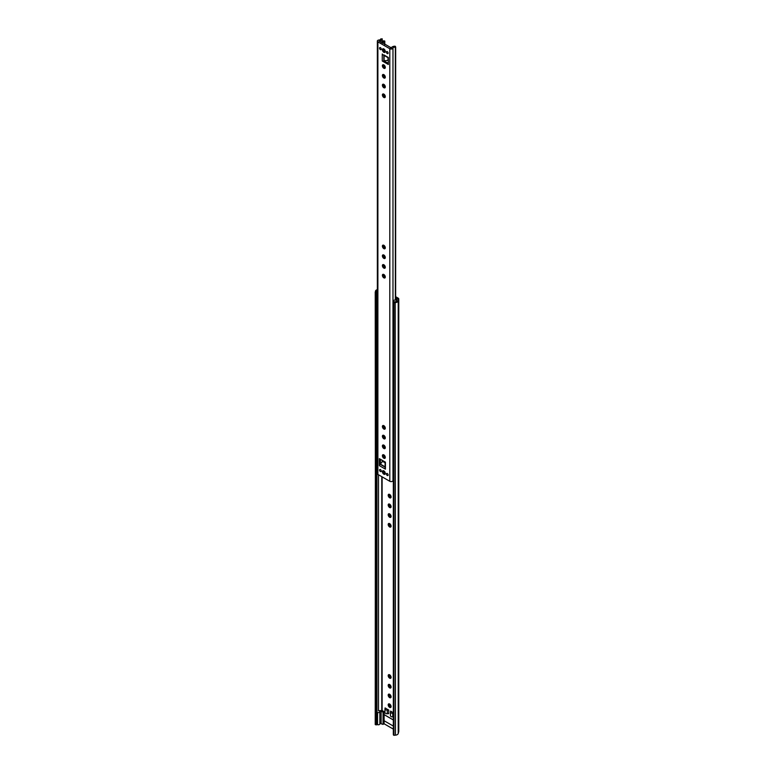 <?xml version="1.0" encoding="UTF-8"?>
<svg xmlns="http://www.w3.org/2000/svg" width="774" height="774" viewBox="0 0 774 774"><rect width="100%" height="100%" fill="white"/><g stroke="black" fill="none" stroke-linecap="round" stroke-linejoin="round"><path stroke-width="1.16" d="M389.641 504.164A2.051 1.18 -120 0 0 388.616 504.058A2.051 1.18 -120 0 0 388.306 505.703A2.051 1.18 -120 0 0 389.641 507.512A2.051 1.18 -120 0 0 390.667 507.609A2.051 1.18 -120 0 0 390.976 505.964A2.051 1.18 -120 0 0 389.641 504.164M389.293 504.009A2.051 1.18 -120 0 0 390.696 506.902A2.051 1.18 -120 0 0 391.044 507.057M389.641 494.431A2.051 1.18 -120 0 0 388.616 494.325A2.051 1.18 -120 0 0 388.306 495.97A2.051 1.18 -120 0 0 389.641 497.779A2.051 1.18 -120 0 0 390.667 497.876A2.051 1.18 -120 0 0 390.976 496.231A2.051 1.18 -120 0 0 389.641 494.431M389.293 494.276A2.051 1.18 -120 0 0 390.696 497.169A2.051 1.18 -120 0 0 391.044 497.324M389.641 674.812A2.051 1.18 -120 0 0 388.616 674.715A2.051 1.18 -120 0 0 388.306 676.35A2.051 1.18 -120 0 0 389.641 678.159A2.051 1.18 -120 0 0 390.667 678.266A2.051 1.18 -120 0 0 390.976 676.621A2.051 1.18 -120 0 0 389.641 674.812M389.293 674.657A2.051 1.18 -120 0 0 390.696 677.55A2.051 1.18 -120 0 0 391.044 677.705M389.641 684.545A2.051 1.18 -120 0 0 388.616 684.448A2.051 1.18 -120 0 0 388.306 686.093A2.051 1.18 -120 0 0 389.641 687.893A2.051 1.18 -120 0 0 390.667 687.999A2.051 1.18 -120 0 0 390.976 686.354A2.051 1.18 -120 0 0 389.641 684.545M389.293 684.4A2.051 1.18 -120 0 0 390.696 687.283A2.051 1.18 -120 0 0 391.044 687.438M389.641 694.278A2.051 1.18 -120 0 0 388.616 694.181A2.051 1.18 -120 0 0 388.306 695.826A2.051 1.18 -120 0 0 389.641 697.626A2.051 1.18 -120 0 0 390.667 697.732A2.051 1.18 -120 0 0 390.976 696.087A2.051 1.18 -120 0 0 389.641 694.278M389.293 694.133A2.051 1.18 -120 0 0 390.696 697.016A2.051 1.18 -120 0 0 391.044 697.171M389.641 704.021A2.051 1.18 -120 0 0 388.616 703.914A2.051 1.18 -120 0 0 388.306 705.559A2.051 1.18 -120 0 0 389.641 707.359A2.051 1.18 -120 0 0 390.667 707.465A2.051 1.18 -120 0 0 390.976 705.82A2.051 1.18 -120 0 0 389.641 704.021M389.293 703.866A2.051 1.18 -120 0 0 390.696 706.759A2.051 1.18 -120 0 0 391.044 706.904M375.545 292.195L375.545 724.754L375.235 292.011L376.648 292.291L376.948 291.208A1.867 1.074 180 0 1 377.344 290.705M377.344 289.631A3.357 1.935 180 0 0 375.477 291.072L375.226 724.541M389.641 513.897A2.051 1.18 -120 0 0 388.616 513.791A2.051 1.18 -120 0 0 388.306 515.436A2.051 1.18 -120 0 0 389.641 517.245A2.051 1.18 -120 0 0 390.667 517.342A2.051 1.18 -120 0 0 390.976 515.707A2.051 1.18 -120 0 0 389.641 513.897M389.293 513.743A2.051 1.18 -120 0 0 390.696 516.635A2.051 1.18 -120 0 0 391.044 516.79M389.641 523.63A2.051 1.18 -120 0 0 388.616 523.534A2.051 1.18 -120 0 0 388.306 525.169A2.051 1.18 -120 0 0 389.641 526.978A2.051 1.18 -120 0 0 390.667 527.075A2.051 1.18 -120 0 0 390.976 525.44A2.051 1.18 -120 0 0 389.641 523.63M389.293 523.476A2.051 1.18 -120 0 0 390.696 526.368A2.051 1.18 -120 0 0 391.044 526.523M378.399 710.735L382.23 710.542L384.107 711.625L384.107 720.749L393.327 726.07L384.107 720.749L384.107 723.787L393.327 729.108M393.327 719.926L384.107 714.605M393.705 301.512L393.84 301.821A1.964 1.132 180 0 0 396.714 300.912L397.052 298.696L395.669 297.903L397.285 298.919L396.752 300.863A1.867 1.074 180 0 1 395.204 301.754L393.327 301.928L393.927 302.74L393.927 735.3L393.327 734.487L393.327 301.928M388.712 713.667L388.712 710.019L387.281 710.087L387.281 713.744L388.712 713.667M387.281 710.087A2.129 1.229 0 0 1 384.959 708.868A2.129 1.229 0 0 1 384.968 708.761L385.094 707.929L386.468 708.723M387.329 709.226L388.712 710.019M393.327 713.222L392.757 713.251A2.129 1.229 0 0 1 390.435 712.032A2.129 1.229 0 0 1 390.444 711.925L390.57 711.093L391.944 711.886M392.815 712.39L393.327 712.69M395.669 296.684L398.223 298.164A1.867 1.074 180 0 1 398.774 298.919A1.867 1.074 180 0 1 398.745 299.093L398.223 300.999A3.357 1.935 180 0 1 395.437 302.605L393.927 302.74M375.545 724.754L376.648 724.851L376.648 292.291M376.648 724.851L376.754 724.474A1.964 1.132 180 0 0 376.822 724.561L377.557 724.638A1.49 0.861 180 0 0 379.076 724.667A1.49 0.861 180 0 0 379.85 723.913L379.85 711.741A1.49 0.861 180 0 1 379.076 712.496A1.49 0.861 180 0 1 377.557 712.467L376.822 712.39L376.822 724.561M398.745 731.314A1.867 1.074 180 0 1 398.774 731.478A1.867 1.074 180 0 1 398.745 731.653L398.223 733.559A3.357 1.935 180 0 1 395.437 735.165L393.927 735.3M384.968 708.974L384.968 712.409A2.129 1.229 0 0 0 384.959 712.515A2.129 1.229 0 0 0 387.281 713.744M393.327 716.879L392.757 716.908A2.129 1.229 0 0 1 390.435 715.679A2.129 1.229 0 0 1 390.444 715.573L390.444 712.138M393.705 301.396A1.49 0.861 180 0 1 393.463 300.931A1.49 0.861 180 0 1 395.669 300.177L396.056 299.344L395.35 298.938M377.344 292.088L376.822 292.001A1.964 1.132 180 0 1 376.599 291.469A1.964 1.132 180 0 1 377.344 290.579M377.344 304.25L376.822 304.163L376.822 292.001M397.052 298.696L397.052 299.78M384.107 723.787L383.053 724.396L379.85 723.342M384.107 711.625L383.053 712.225L383.053 724.396M383.053 712.225L381.118 711.113L379.676 711.335A1.49 0.861 180 0 1 379.85 711.741M381.118 711.113L381.118 723.284M384.107 714.663L393.327 719.984M383.846 425.681A2.051 1.18 -120 0 0 382.82 425.584A2.051 1.18 -120 0 0 382.501 427.219A2.051 1.18 -120 0 0 383.846 429.028A2.051 1.18 -120 0 0 384.872 429.125A2.051 1.18 -120 0 0 385.181 427.49A2.051 1.18 -120 0 0 383.846 425.681M383.488 425.526A2.051 1.18 -120 0 0 384.901 428.419A2.051 1.18 -120 0 0 385.249 428.573M383.846 435.414A2.051 1.18 -120 0 0 382.82 435.317A2.051 1.18 -120 0 0 382.501 436.952A2.051 1.18 -120 0 0 383.846 438.761A2.051 1.18 -120 0 0 384.872 438.868A2.051 1.18 -120 0 0 385.181 437.223A2.051 1.18 -120 0 0 383.846 435.414M383.488 435.259A2.051 1.18 -120 0 0 384.901 438.152A2.051 1.18 -120 0 0 385.249 438.307M383.846 445.147A2.051 1.18 -120 0 0 382.82 445.05A2.051 1.18 -120 0 0 382.501 446.695A2.051 1.18 -120 0 0 383.846 448.494A2.051 1.18 -120 0 0 384.872 448.601A2.051 1.18 -120 0 0 385.181 446.956A2.051 1.18 -120 0 0 383.846 445.147M383.488 444.992A2.051 1.18 -120 0 0 384.901 447.885A2.051 1.18 -120 0 0 385.249 448.04M383.846 454.88A2.051 1.18 -120 0 0 382.82 454.783A2.051 1.18 -120 0 0 382.501 456.428A2.051 1.18 -120 0 0 383.846 458.227A2.051 1.18 -120 0 0 384.872 458.334A2.051 1.18 -120 0 0 385.181 456.689A2.051 1.18 -120 0 0 383.846 454.88M383.488 454.735A2.051 1.18 -120 0 0 384.901 457.618A2.051 1.18 -120 0 0 385.249 457.773M388.122 474.994A1.2 0.697 60 0 1 387.871 475.546A1.2 0.697 60 0 1 386.942 475.226A1.2 0.697 60 0 1 386.419 474.017A1.2 0.697 60 0 1 386.671 473.465A1.2 0.697 60 0 1 387.59 473.785A1.2 0.697 60 0 1 388.122 474.994M381.272 471.037A1.2 0.697 60 0 1 381.021 471.589A1.2 0.697 60 0 1 380.092 471.269A1.2 0.697 60 0 1 379.57 470.06A1.2 0.697 60 0 1 379.821 469.508A1.2 0.697 60 0 1 380.74 469.828A1.2 0.697 60 0 1 381.272 471.037M385.297 473.359A2.051 1.18 60 0 1 384.872 474.298A2.051 1.18 60 0 1 383.294 473.756A2.051 1.18 60 0 1 382.395 471.695A2.051 1.18 60 0 1 382.82 470.756A2.051 1.18 60 0 1 384.397 471.298A2.051 1.18 60 0 1 385.297 473.359M385.249 473.746A2.051 1.18 60 0 1 383.449 471.085A2.051 1.18 60 0 1 383.488 470.698M383.846 255.033A2.051 1.18 -120 0 0 382.82 254.927A2.051 1.18 -120 0 0 382.501 256.571A2.051 1.18 -120 0 0 383.846 258.381A2.051 1.18 -120 0 0 384.872 258.477A2.051 1.18 -120 0 0 385.181 256.833A2.051 1.18 -120 0 0 383.846 255.033M383.488 254.878A2.051 1.18 -120 0 0 384.901 257.771A2.051 1.18 -120 0 0 385.249 257.916M383.846 245.3A2.051 1.18 -120 0 0 382.82 245.194A2.051 1.18 -120 0 0 382.501 246.838A2.051 1.18 -120 0 0 383.846 248.638A2.051 1.18 -120 0 0 384.872 248.744A2.051 1.18 -120 0 0 385.181 247.1A2.051 1.18 -120 0 0 383.846 245.3M383.488 245.145A2.051 1.18 -120 0 0 384.901 248.038A2.051 1.18 -120 0 0 385.249 248.183M383.846 74.643A2.051 1.18 -120 0 0 382.82 74.546A2.051 1.18 -120 0 0 382.501 76.181A2.051 1.18 -120 0 0 383.846 77.99A2.051 1.18 -120 0 0 384.872 78.097A2.051 1.18 -120 0 0 385.181 76.452A2.051 1.18 -120 0 0 383.846 74.643M383.488 74.488A2.051 1.18 -120 0 0 384.901 77.381A2.051 1.18 -120 0 0 385.249 77.535M383.846 64.91A2.051 1.18 -120 0 0 382.82 64.813A2.051 1.18 -120 0 0 382.501 66.448A2.051 1.18 -120 0 0 383.846 68.257A2.051 1.18 -120 0 0 384.872 68.354A2.051 1.18 -120 0 0 385.181 66.719A2.051 1.18 -120 0 0 383.846 64.91M383.488 64.755A2.051 1.18 -120 0 0 384.901 67.648A2.051 1.18 -120 0 0 385.249 67.802M386.419 52.1A1.2 0.697 -120 0 0 386.942 53.309A1.2 0.697 -120 0 0 387.871 53.629A1.2 0.697 -120 0 0 388.122 53.077A1.2 0.697 -120 0 0 387.59 51.877A1.2 0.697 -120 0 0 386.671 51.548A1.2 0.697 -120 0 0 386.419 52.1M379.57 48.143A1.2 0.697 -120 0 0 380.092 49.352A1.2 0.697 -120 0 0 381.021 49.671A1.2 0.697 -120 0 0 381.272 49.13A1.2 0.697 -120 0 0 380.74 47.92A1.2 0.697 -120 0 0 379.821 47.601A1.2 0.697 -120 0 0 379.57 48.143M382.395 49.778A2.051 1.18 -120 0 0 383.294 51.839A2.051 1.18 -120 0 0 384.872 52.39A2.051 1.18 -120 0 0 385.297 51.452A2.051 1.18 -120 0 0 384.397 49.391A2.051 1.18 -120 0 0 382.82 48.839A2.051 1.18 -120 0 0 382.395 49.778M383.488 48.791A2.051 1.18 -120 0 0 383.449 49.168A2.051 1.18 -120 0 0 385.249 51.829M383.846 84.376A2.051 1.18 -120 0 0 382.82 84.279A2.051 1.18 -120 0 0 382.501 85.914A2.051 1.18 -120 0 0 383.846 87.723A2.051 1.18 -120 0 0 384.872 87.83A2.051 1.18 -120 0 0 385.181 86.185A2.051 1.18 -120 0 0 383.846 84.376M383.488 84.221A2.051 1.18 -120 0 0 384.901 87.114A2.051 1.18 -120 0 0 385.249 87.269M383.846 94.109A2.051 1.18 -120 0 0 382.82 94.012A2.051 1.18 -120 0 0 382.501 95.657A2.051 1.18 -120 0 0 383.846 97.456A2.051 1.18 -120 0 0 384.872 97.563A2.051 1.18 -120 0 0 385.181 95.918A2.051 1.18 -120 0 0 383.846 94.109M383.488 93.964A2.051 1.18 -120 0 0 384.901 96.847A2.051 1.18 -120 0 0 385.249 97.002M383.846 264.766A2.051 1.18 -120 0 0 382.82 264.66A2.051 1.18 -120 0 0 382.501 266.304A2.051 1.18 -120 0 0 383.846 268.114A2.051 1.18 -120 0 0 384.872 268.21A2.051 1.18 -120 0 0 385.181 266.566A2.051 1.18 -120 0 0 383.846 264.766M383.488 264.611A2.051 1.18 -120 0 0 384.901 267.504A2.051 1.18 -120 0 0 385.249 267.659M383.846 274.499A2.051 1.18 -120 0 0 382.82 274.393A2.051 1.18 -120 0 0 382.501 276.037A2.051 1.18 -120 0 0 383.846 277.847A2.051 1.18 -120 0 0 384.872 277.943A2.051 1.18 -120 0 0 385.181 276.308A2.051 1.18 -120 0 0 383.846 274.499M383.488 274.344A2.051 1.18 -120 0 0 384.901 277.237A2.051 1.18 -120 0 0 385.249 277.392M383.846 54.906L388.325 57.489L388.325 64.484L382.259 60.982A1.122 0.648 0 0 0 383.846 60.982L388.325 63.265M380.711 38.942L382.211 38.835A3.357 1.935 180 0 1 382.221 38.952A3.357 1.935 180 0 1 379.173 40.877L391.489 47.988A3.357 1.935 180 0 1 395.021 46.227L395.35 47.736L394.585 47.098L395.021 46.227M380.421 459.263L380.421 464.129L385.471 467.051M382.211 38.835L380.711 39.087A1.867 1.074 180 0 1 379.037 40.016A1.867 1.074 0 0 0 377.344 41.09A1.867 1.074 0 0 0 377.886 41.854L389.806 48.733A1.867 1.074 0 0 0 391.75 48.985A1.867 1.074 0 0 0 392.979 48.065A1.867 1.074 180 0 1 394.585 47.098M377.344 41.09L377.344 473.649A1.867 1.074 0 0 0 377.886 474.414L389.806 481.293A1.867 1.074 0 0 0 391.75 481.544A1.867 1.074 0 0 0 392.979 480.625A1.867 1.074 180 0 1 393.327 480.093M385.094 467.138L380.16 464.284A1.122 0.648 120 0 0 379.366 465.648L379.366 458.653L385.423 462.155L385.423 469.15L385.423 462.155M395.35 300.109L395.35 47.736M395.35 46.314L395.649 299.112L395.669 46.972M384.107 54.973L384.107 60.836L388.325 60.314L388.306 57.856L383.053 54.828M380.16 464.284L382.598 461.343L385.094 462.784M385.268 457.715L384.359 457.182M382.714 460.588L382.598 461.343M384.098 49.11A2.612 1.509 -120 0 0 385.268 51.152M382.288 43.17L384.784 41.09L383.701 40.809L381.592 41.873A3.725 2.148 0 0 1 380.895 42.367M391.896 47.233L390.406 47.862M384.098 471.027A2.612 1.509 -120 0 0 385.268 473.059M382.114 710.542L382.114 476.852M397.168 299.335L397.168 298.774M398.745 731.653L398.745 299.093L397.275 298.957M375.477 291.072L376.948 291.208M393.502 735.126L393.502 302.557M395.437 735.165L395.204 301.754M398.223 733.559L398.223 300.999L396.752 300.863M378.496 710.726L378.496 474.762M376.948 712.467L376.948 304.24M381.785 710.561L381.785 476.658M392.757 713.251L392.757 716.908M377.354 712.467L377.354 724.638M377.557 712.467L377.557 724.638M377.886 474.414L377.886 41.854M389.806 481.293L389.806 48.733M382.259 53.986L382.259 60.982M379.366 465.648L385.423 469.15M392.979 480.625L392.979 48.065M379.173 41.37L379.173 40.877M383.846 60.982L383.846 55.283M388.026 57.692L388.026 60.266M385.094 462.417L382.714 461.043M384.659 41.312L384.659 44.544M398.774 731.478L398.774 298.919M384.959 708.868L384.959 712.515M390.435 712.032L390.435 715.679M393.463 300.931L393.463 301.908M382.221 461.826L382.221 460.298M382.221 41.564L382.221 38.952M385.094 461.962L385.094 468.047M384.784 41.09L384.784 44.621"/></g></svg>
